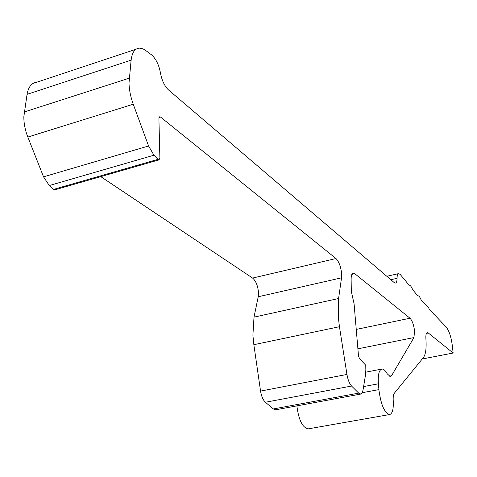 <?xml version="1.0" encoding="UTF-8"?>
<svg xmlns="http://www.w3.org/2000/svg" width="477" height="477" viewBox="0 0 477 477"><rect width="100%" height="100%" fill="white"/><g stroke="black" fill="none" stroke-linecap="round" stroke-linejoin="round"><path stroke-width="0.72" d="M417.697 295.776L417.822 295.746C418.872 295.722 419.981 297.117 421.161 299.932L426.188 305.429C427.159 305.399 428.203 306.681 429.312 309.281L446.096 326.954C448.994 330.478 451.045 336.5 452.238 345.02L453.15 353.022L428.298 332.982L427.32 332.624C426.152 332.988 425.681 335.116 425.919 339.01C426.557 348.168 425.734 354.333 423.445 357.506L394.33 393.251C393.388 394.533 393.018 396.965 393.221 400.549C393.674 408.861 392.505 413.517 389.715 414.525C384.671 413.225 381.111 405.307 379.03 390.788L378.416 383.8C377.82 374.952 378.959 370.039 381.844 369.061C383.568 368.882 385.374 370.486 387.27 373.873L390.401 376.675L391.51 375.781L413.953 337.561L357.893 348.83M422.234 358.99L453.15 353.022M417.667 295.782L412.677 289.688C411.43 286.653 410.244 285.139 409.111 285.151L400.209 274.442L398.671 273.619C397.633 273.84 397.097 275.408 397.067 278.318C397.031 281.245 396.482 282.825 395.415 283.07L394.181 282.569L168.608 90.022C164.553 86.128 161.822 80.392 160.421 72.814C158.942 64.836 155.991 58.856 151.579 54.879L144.549 49.62L141.872 48.469L139.344 48.147C134.818 48.523 132.081 52.524 131.121 60.15L27.058 94.345C28.417 86.874 31.655 82.837 36.759 82.217L135.993 49.262M100.748 176.621L252.601 278.073L335.969 258.522L160.51 117.026L159.747 116.722L158.907 118.487L159.884 157.994L158.99 159.878L157.953 159.348L153.958 155.204L148.568 145.98L133.244 104.23C130.573 96.825 129.16 89.742 129.011 82.974L131.121 60.15M335.969 258.522C338.897 261.509 340.775 266.47 341.604 273.399L341.532 277.829L258.23 296.76L258.486 292.413C257.818 285.657 255.857 280.875 252.601 278.073M356.247 329.41L410.011 318.231L354.793 273.703L353.266 273.13C351.859 273.44 351.15 275.438 351.132 279.123L351.305 291.417L354.071 303.73L358.489 355.836L359.431 358.579L365.758 365.239L365.841 369.902L365.549 374.63L363.009 390.264L361.804 393.436L360.773 394.062L358.698 393.126L351.567 386.036C349.432 383.675 347.894 379.811 346.946 374.439L339.445 326.709L338.282 316.955L338.587 298.513L341.532 277.829M410.011 318.231C412.217 320.556 413.732 324.754 414.549 330.829L413.953 337.561M55.064 189.757L53.615 189.375L49.274 185.541L43.538 176.842L27.833 137.066C25.102 130.012 23.772 123.203 23.856 116.638L27.058 94.345M360.773 394.062L275.688 409.797L273.339 408.95L265.403 402.26C263.042 400.03 261.426 396.304 260.555 391.086L253.847 344.692L252.905 335.194L254.002 317.133L258.23 296.76M362.287 392.702L378.941 389.62M389.715 414.525L308.279 428.853C302.496 427.744 298.703 420.112 296.897 405.969L296.891 405.873M426.48 333.345L428.298 332.982M397.067 278.318L390.824 279.707M24.255 111.982L129.213 78.192M133.244 104.23L27.833 137.066M43.538 176.842L148.568 145.98M153.958 155.204L49.274 185.541M53.615 189.375L157.953 159.348M160.51 117.026L159.02 117.479M254.002 317.133L338.587 298.513M339.445 326.709L253.847 344.692M260.555 391.086L346.946 374.439M351.567 386.036L265.403 402.26M273.339 408.95L358.698 393.126M354.793 273.703L351.877 274.364M389.095 376.24L391.51 375.781M378.416 383.8L363.611 386.573M434.201 314.254L433.885 314.319M441.899 322.237L441.487 322.321M398.498 273.655L386.805 276.278M158.99 159.878L54.766 189.84M381.844 369.061L365.805 372.143"/></g></svg>
